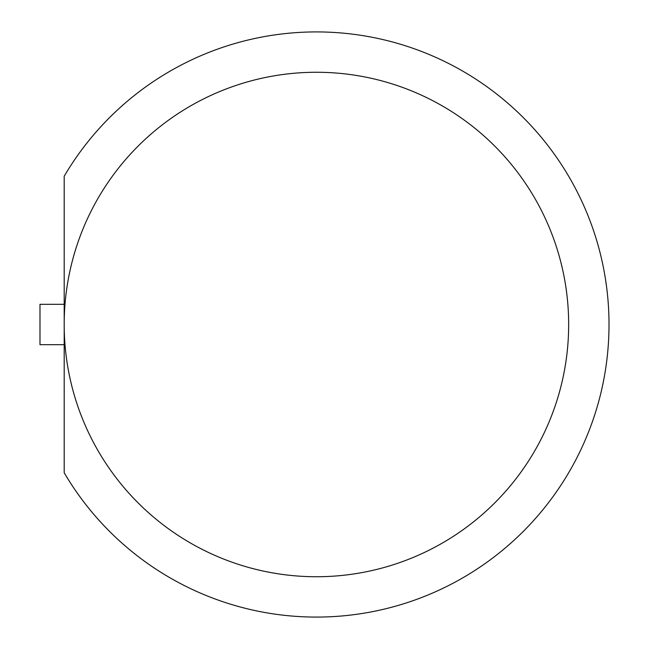 <?xml version="1.0" encoding="UTF-8"?>
<svg xmlns="http://www.w3.org/2000/svg" width="649" height="649" viewBox="0 0 649 649"><rect width="100%" height="100%" fill="white"/><g stroke="black" fill="none" stroke-linecap="round" stroke-linejoin="round"><path stroke-width="0.97" d="M568.662 324.5A252.226 252.226 0 0 1 190.311 542.937A252.226 252.226 0 0 1 190.311 106.063A252.226 252.226 0 0 1 568.662 324.5M64.202 472.78A292.585 292.585 0 0 0 505.084 548.137A292.585 292.585 0 0 0 505.084 100.863A292.585 292.585 0 0 0 64.202 176.22L64.202 472.78M64.202 344.676L39.987 344.676L39.987 304.324L64.202 304.324"/></g></svg>
